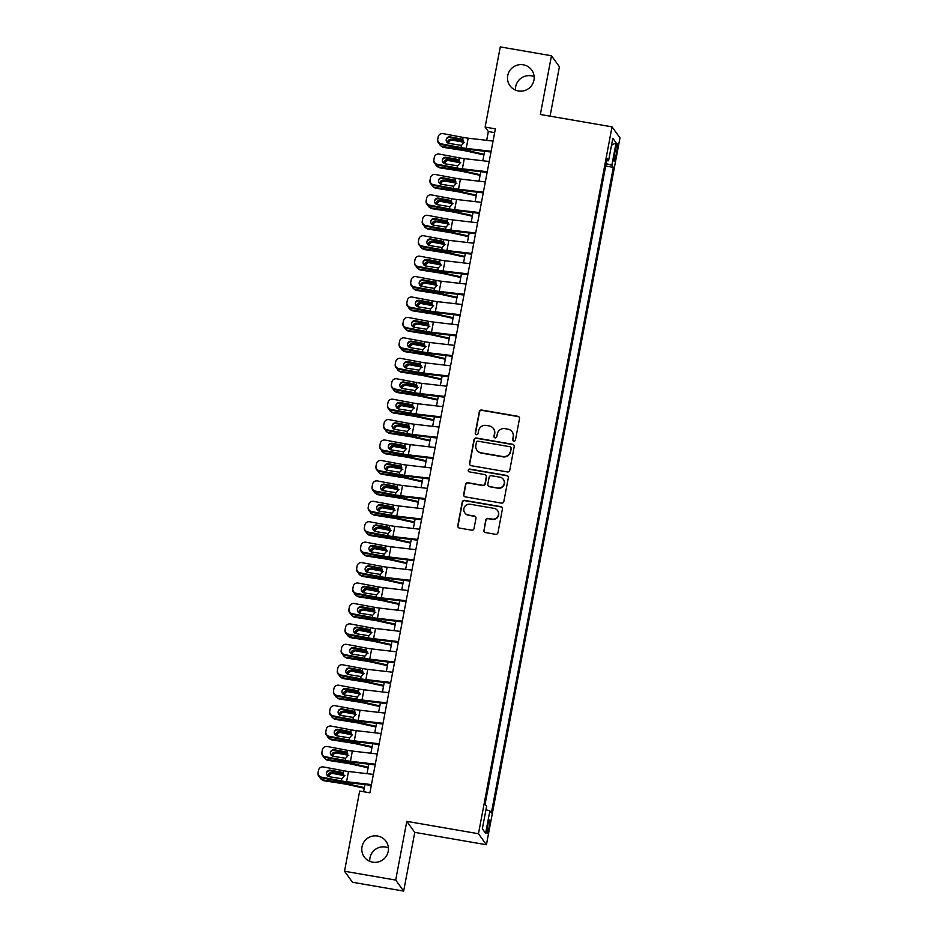 <?xml version="1.0" encoding="UTF-8"?>
<svg xmlns="http://www.w3.org/2000/svg" width="938" height="938" viewBox="0 0 938 938"><rect width="100%" height="100%" fill="white"/><g stroke="black" fill="none" stroke-linecap="round" stroke-linejoin="round"><path stroke-width="1.41" d="M513.801 441.118A1.442 1.419 -35.8 0 0 515.478 439.957L519.5 418.641A2.052 2.028 -35.8 0 0 517.87 416.296L481.698 410.047A2.052 2.028 -35.8 0 0 479.306 411.7L475.273 433.004A1.442 1.419 -35.8 0 0 476.422 434.657A1.442 1.419 -35.8 0 0 478.087 433.497L478.615 430.73A6.578 6.472 -35.8 0 1 486.259 425.43L489.273 425.946A6.578 6.472 -35.8 0 1 494.49 433.473L493.974 436.24A1.442 1.419 -35.8 0 0 495.112 437.882A1.442 1.419 -35.8 0 0 496.777 436.721L497.304 433.966A6.578 6.472 -35.8 0 1 504.949 428.654L507.962 429.182A6.578 6.472 -35.8 0 1 513.18 436.709L512.664 439.465A1.442 1.419 -35.8 0 0 513.801 441.118M377.592 836.028A13.402 13.202 -35.8 0 0 364.261 856.957A13.402 13.202 -35.8 0 0 386.35 856.089A13.402 13.202 -35.8 0 0 377.592 836.028M388.414 847.882A13.402 13.202 -35.8 0 0 369.783 861.342M523.322 64.804A13.402 13.202 -35.8 0 0 509.979 85.733A13.402 13.202 -35.8 0 0 532.081 84.866A13.402 13.202 -35.8 0 0 523.322 64.804M534.144 76.658A13.402 13.202 -35.8 0 0 515.513 90.118M488.968 827.668A6.707 0.844 99.8 0 0 489.425 820.105A6.707 0.844 99.8 0 0 487.596 825.757A6.707 0.844 99.8 0 0 487.139 833.319A6.707 0.844 99.8 0 0 488.968 827.668M483.785 530.205A2.052 2.028 -35.8 0 0 485.415 532.55L495.569 534.308A2.052 2.028 -35.8 0 0 497.961 532.643L502.428 508.982A2.052 2.028 -35.8 0 0 500.798 506.637L464.627 500.376A2.052 2.028 -35.8 0 0 462.235 502.041L457.767 525.702A2.052 2.028 -35.8 0 0 459.397 528.059L471.65 530.169A2.052 2.028 -35.8 0 0 474.042 528.516L475.953 518.386A2.052 2.028 -35.8 0 0 474.323 516.029L468.25 514.985A5.499 5.417 -35.8 0 1 464.65 506.755A5.499 5.417 -35.8 0 1 470.278 504.257L494.091 508.373A5.499 5.417 -35.8 0 1 497.679 516.604A5.499 5.417 -35.8 0 1 492.063 519.101L488.088 518.409A2.052 2.028 -35.8 0 0 485.708 520.074L484.008 530.498A2.052 2.028 -35.8 0 0 484.243 531.893M406.799 821.348L395.695 880.079L344.516 871.238L352.465 882.248L403.657 891.1L414.76 832.369L486.423 844.751L478.462 833.73L406.799 821.348L414.76 832.369M550.078 116.16L559.411 66.762L551.462 55.752L540.358 114.483L612.022 126.865L478.462 833.73M551.462 55.752L500.271 46.9L485.122 127.087L488.346 131.555L486.681 140.337M344.516 871.238L359.664 791.051L369.9 792.821L495.358 128.858L485.122 127.087M507.352 471.943A2.052 2.028 -35.8 0 0 509.744 470.278L514.212 446.617A2.052 2.028 -35.8 0 0 512.582 444.272L476.41 438.011A2.052 2.028 -35.8 0 0 474.018 439.676L469.551 463.337A2.052 2.028 -35.8 0 0 471.181 465.694L507.352 471.943M508.326 477.805L503.847 501.467A2.052 2.028 -35.8 0 1 501.467 503.12L465.283 496.87A2.052 2.028 -35.8 0 1 463.653 494.514L465.565 484.395A2.052 2.028 -35.8 0 1 467.956 482.73L482.624 485.274A2.052 2.028 -35.8 0 0 485.016 483.609L486.283 476.891A2.052 2.028 -35.8 0 0 484.653 474.546L469.387 471.896A1.442 1.419 -35.8 0 1 468.437 469.75A1.442 1.419 -35.8 0 1 469.915 469.094L506.696 475.449A2.052 2.028 -35.8 0 1 508.326 477.805M615.422 149.365L614.578 153.855A6.496 0.821 99.8 0 0 614.132 161.172A6.496 0.821 99.8 0 0 615.914 155.696L616.758 151.206A6.496 0.821 99.8 0 0 617.192 143.889A6.496 0.821 99.8 0 0 615.422 149.365M486.423 844.751L619.983 137.886L612.022 126.865M485.954 809.729L489.859 810.866L491.371 812.941L613.358 167.363L611.846 165.287L606.136 163.634M489.859 810.866L485.614 833.331L482.343 828.805L486.599 806.34L485.087 804.253L607.074 158.674L608.574 160.761L612.819 138.285L616.09 142.811L611.846 165.287M395.695 880.079L403.657 891.1M484.618 151.276L482.824 160.761M480.76 171.701L478.966 181.198M476.903 192.138L475.109 201.623M473.033 212.563L471.239 222.048M469.176 232.987L467.382 242.485M465.318 253.424L463.524 262.91M461.461 273.849L459.667 283.346M457.603 294.286L455.809 303.771M453.734 314.711L451.94 324.196M449.877 335.136L448.083 344.633M446.019 355.572L444.225 365.058M442.161 375.997L440.368 385.495M438.292 396.434L436.498 405.92M434.435 416.859L432.641 426.344M430.577 437.284L428.783 446.781M426.72 457.721L424.926 467.206M422.85 478.146L421.068 487.643M418.993 498.582L417.199 508.068M415.135 519.007L413.341 528.493M411.278 539.432L409.484 548.929M407.42 559.869L405.626 569.354M403.551 580.294L401.757 589.791M399.694 600.73L397.9 610.216M395.836 621.155L394.042 630.641M391.978 641.58L390.185 651.078M388.109 662.017L386.315 671.502M384.252 682.442L382.458 691.939M380.394 702.879L378.6 712.364M376.537 723.304L374.743 732.789M372.667 743.728L370.885 753.226M368.81 764.165L367.016 773.651M364.952 784.59L363.604 791.731M494.643 132.645L488.346 131.555M605.678 166.038L613.358 167.363M606.687 160.703L608.574 160.761M611.517 145.214L616.09 142.811M485.614 833.331L482.378 828.676M513.016 440.696A1.442 1.419 -35.8 0 1 512.875 439.77L513.391 437.002A6.578 6.472 -35.8 0 0 512.3 432.043L512.078 431.75M493.388 428.514L493.611 428.807A6.578 6.472 -35.8 0 1 494.701 433.778L494.185 436.533A1.442 1.419 -35.8 0 0 494.326 437.46M519.253 417.246A2.052 2.028 -35.8 0 0 518.081 416.589L481.909 410.34A2.052 2.028 -35.8 0 0 479.517 411.993L475.496 433.297A1.442 1.419 -35.8 0 0 475.636 434.235M513.965 445.222A2.052 2.028 -35.8 0 0 512.793 444.565L476.621 438.316A2.052 2.028 -35.8 0 0 474.229 439.969L469.762 463.63A2.052 2.028 -35.8 0 0 470.008 465.025M510.987 448.341A1.442 1.419 -35.8 0 0 509.838 446.687L478.087 441.2A1.442 1.419 -35.8 0 0 476.41 442.361L475.871 445.269A6.578 6.472 -35.8 0 0 481.088 452.796L502.791 456.548A6.578 6.472 -35.8 0 0 510.436 451.248L511.198 448.634A1.442 1.419 -35.8 0 0 510.952 447.555L510.741 447.25M476.961 450.24L477.184 450.533A6.578 6.472 -35.8 0 0 481.3 453.101L481.088 452.796M511.198 448.634L510.647 451.541A6.578 6.472 -35.8 0 1 503.003 456.853L481.3 453.101M485.943 475.343L486.154 475.636A2.052 2.028 -35.8 0 1 486.505 477.196L485.227 483.914A2.052 2.028 -35.8 0 1 482.847 485.567L468.168 483.035A2.052 2.028 -35.8 0 0 465.787 484.688L463.864 494.818A2.052 2.028 -35.8 0 0 464.111 496.214M508.079 476.41A2.052 2.028 -35.8 0 0 506.907 475.754L470.126 469.387A1.442 1.419 -35.8 0 0 468.601 471.486M497.855 487.901A5.499 5.417 -35.8 0 0 503.319 479.318A5.499 5.417 -35.8 0 0 499.884 477.172L491.489 475.718A2.052 2.028 -35.8 0 0 489.097 477.383L487.83 484.102A2.052 2.028 -35.8 0 0 489.46 486.447L498.066 488.194A5.499 5.417 -35.8 0 0 503.542 479.611L503.319 479.318M488.17 485.65L488.393 485.943A2.052 2.028 -35.8 0 0 489.671 486.752L489.46 486.447M498.066 488.194L489.671 486.752M497.527 510.518L497.75 510.811A5.499 5.417 -35.8 0 1 492.274 519.394L488.311 518.714A2.052 2.028 -35.8 0 0 485.919 520.367L484.008 530.498M464.802 512.84L465.014 513.133A5.499 5.417 -35.8 0 0 468.461 515.279L468.25 514.985M475.718 516.99A2.052 2.028 -35.8 0 0 474.534 516.334L468.461 515.279M502.182 507.587A2.052 2.028 -35.8 0 0 501.009 506.93L464.838 500.681A2.052 2.028 -35.8 0 0 462.446 502.334L457.979 525.995A2.052 2.028 -35.8 0 0 458.225 527.391M484.043 154.289L469.961 151.124A15.712 1.911 -169.3 0 0 461.906 149.588L442.56 146.562L443.733 147.418A4.186 4.022 125.9 0 1 442.044 146.727L440.872 145.871A4.186 4.022 -54.1 0 0 442.56 146.562M483.926 154.946L468.449 151.464A10.47 1.278 -169.3 0 0 463.079 150.443L443.733 147.418M439.406 143.784A4.186 4.022 -54.1 0 0 440.872 145.871M447.473 142.752A3.353 3.224 125.9 0 1 451.354 139.316L463.548 140.864M464.591 142.424L452.526 140.172A3.353 3.224 -54.1 0 0 448.657 143.338M491.113 151.288L466.233 148.403A10.47 1.278 10.7 0 1 461.015 147.594L441.153 143.842L441.036 144.464A4.186 4.162 -170.2 0 1 437.694 139.61M490.984 152.015L468.73 149.423A15.712 1.911 10.7 0 1 460.91 148.216L441.036 144.464M493.048 141.075L468.168 138.179A10.47 1.278 10.7 0 1 462.95 137.37L443.076 133.63A4.186 4.162 9.8 0 0 438.187 136.936L437.8 138.976A4.186 4.162 9.8 0 0 441.153 143.842M462.481 139.903L461.074 138.93L450.146 136.866L450.029 137.487L461.871 139.727M450.029 137.487A3.353 3.33 9.8 0 0 446.183 139.879M461.074 138.93L462.528 139.574L463.771 142.799L461.437 145.39L448.903 143.397A3.353 3.33 -170.2 0 1 446.23 139.516A3.353 3.33 -170.2 0 1 450.146 136.866M462.95 137.37L462.868 139.879M480.186 174.726L466.104 171.56A15.712 1.911 -169.3 0 0 458.037 170.024L438.691 166.999L439.875 167.843A4.186 4.022 125.9 0 1 438.187 167.152L437.014 166.307A4.186 4.022 -54.1 0 0 438.691 166.999M480.068 175.371L464.591 171.889A10.47 1.278 -169.3 0 0 459.221 170.868L439.875 167.843M435.549 164.209A4.186 4.022 -54.1 0 0 437.014 166.307M443.615 163.189A3.353 3.224 125.9 0 1 447.496 159.753L459.69 161.289M460.734 162.86L448.669 160.597A3.353 3.224 -54.1 0 0 444.788 163.775M476.328 195.151L462.235 191.985A15.712 1.911 -169.3 0 0 454.18 190.449L434.833 187.424L436.006 188.268A4.186 4.022 125.9 0 1 434.329 187.588L433.157 186.732A4.186 4.022 -54.1 0 0 434.833 187.424M476.211 195.796L460.722 192.325A10.47 1.278 -169.3 0 0 455.352 191.305L436.006 188.268M431.691 184.645A4.186 4.022 -54.1 0 0 433.157 186.732M439.746 183.614A3.353 3.224 125.9 0 1 443.639 180.178L455.833 181.726M456.876 183.285L444.811 181.022A3.353 3.224 -54.1 0 0 440.93 184.2M472.471 215.576L458.377 212.41A15.712 1.911 -169.3 0 0 450.322 210.886L430.976 207.849L432.148 208.705A4.186 4.022 125.9 0 1 430.472 208.013L429.287 207.157A4.186 4.022 -54.1 0 0 430.976 207.849M472.342 216.232L456.865 212.75A10.47 1.278 -169.3 0 0 451.495 211.73L432.148 208.705M427.822 205.07A4.186 4.022 -54.1 0 0 429.287 207.157M435.889 204.05A3.353 3.224 125.9 0 1 439.77 200.603L451.975 202.151M453.007 203.722L440.954 201.459A3.353 3.224 -54.1 0 0 437.073 204.636M468.613 236.013L454.52 232.847A15.712 1.911 -169.3 0 0 446.465 231.311L427.118 228.286L428.291 229.13A4.186 4.022 125.9 0 1 426.602 228.438L425.43 227.594A4.186 4.022 -54.1 0 0 427.118 228.286M468.484 236.657L453.007 233.187A10.47 1.278 -169.3 0 0 447.637 232.155L428.291 229.13M423.964 225.495A4.186 4.022 -54.1 0 0 425.43 227.594M432.031 224.475A3.353 3.224 125.9 0 1 435.912 221.04L448.106 222.576M449.15 224.147L437.085 221.884A3.353 3.224 -54.1 0 0 433.215 225.061M487.256 171.713L462.375 168.828A10.47 1.278 10.7 0 1 457.158 168.019L437.284 164.267L437.178 164.9A4.186 4.162 -170.2 0 1 433.837 160.035M487.115 172.44L464.873 169.86A15.712 1.911 10.7 0 1 457.052 168.652L437.178 164.9M489.19 161.5L464.298 158.616A10.47 1.278 10.7 0 1 459.081 157.807L439.219 154.055A4.186 4.162 9.8 0 0 434.329 157.361L433.942 159.413A4.186 4.162 9.8 0 0 437.284 164.267M458.623 160.328L457.205 159.354L446.277 157.291L446.171 157.924L458.014 160.152M446.171 157.924A3.353 3.33 9.8 0 0 442.326 160.304M457.205 159.354L458.67 160.011L459.913 163.235L457.568 165.815L445.046 163.833A3.353 3.33 -170.2 0 1 442.373 159.941A3.353 3.33 -170.2 0 1 446.277 157.291M459.081 157.807L459.01 160.304M483.398 192.149L458.518 189.253A10.47 1.278 10.7 0 1 453.3 188.444L433.426 184.704L433.321 185.325A4.186 4.162 -170.2 0 1 429.979 180.459M483.258 192.876L461.015 190.285A15.712 1.911 10.7 0 1 453.183 189.077L433.321 185.325M485.333 181.937L460.441 179.041A10.47 1.278 10.7 0 1 455.223 178.232L435.361 174.491A4.186 4.162 9.8 0 0 430.472 177.798L430.085 179.838A4.186 4.162 9.8 0 0 433.426 184.704M454.754 180.753L453.347 179.779L442.419 177.728L442.314 178.349L454.144 180.588M442.314 178.349A3.353 3.33 9.8 0 0 438.468 180.741M453.347 179.779L454.813 180.436L456.056 183.66L453.711 186.252L441.188 184.258A3.353 3.33 -170.2 0 1 438.515 180.366A3.353 3.33 -170.2 0 1 442.419 177.728M455.223 178.232L455.153 180.729M479.541 212.574L454.649 209.69A10.47 1.278 10.7 0 1 449.431 208.881L429.569 205.129L429.463 205.762A4.186 4.162 -170.2 0 1 426.122 200.896M479.4 213.301L457.158 210.722A15.712 1.911 10.7 0 1 449.325 209.502L429.463 205.762M481.464 202.362L456.583 199.477A10.47 1.278 10.7 0 1 451.366 198.668L431.503 194.916A4.186 4.162 9.8 0 0 426.614 198.223L426.227 200.263A4.186 4.162 9.8 0 0 429.569 205.129M450.897 201.189L449.49 200.216L438.562 198.153L438.456 198.786L450.287 201.013M438.456 198.786A3.353 3.33 9.8 0 0 434.599 201.166M449.49 200.216L450.955 200.861L452.186 204.085L449.853 206.677L437.331 204.695A3.353 3.33 -170.2 0 1 434.646 200.849A3.353 3.33 -170.2 0 1 434.646 200.802A3.353 3.33 -170.2 0 1 438.562 198.153M451.366 198.668L451.295 201.166M475.672 233.011L450.791 230.115A10.47 1.278 10.7 0 1 445.573 229.306L425.711 225.566L425.606 226.187A4.186 4.162 -170.2 0 1 422.252 221.321M475.543 233.726L453.289 231.147A15.712 1.911 10.7 0 1 445.468 229.939L425.606 226.187M477.606 222.787L452.726 219.902A10.47 1.278 10.7 0 1 447.508 219.093L427.634 215.341A4.186 4.162 9.8 0 0 422.745 218.66L422.37 220.7A4.186 4.162 9.8 0 0 425.711 225.566M447.039 221.614L445.632 220.641L434.704 218.577L434.599 219.211L446.429 221.438M434.599 219.211A3.353 3.33 9.8 0 0 430.741 221.603M445.632 220.641L447.086 221.298L448.329 224.522L445.996 227.113L433.462 225.12A3.353 3.33 -170.2 0 1 430.788 221.227A3.353 3.33 -170.2 0 1 434.704 218.577M447.508 219.093L447.426 221.591M464.744 256.437L450.662 253.272A15.712 1.911 -169.3 0 0 442.595 251.736L423.249 248.711L424.433 249.567A4.186 4.022 125.9 0 1 422.745 248.875L421.572 248.019A4.186 4.022 -54.1 0 0 423.249 248.711M464.627 257.094L449.15 253.612A10.47 1.278 -169.3 0 0 443.78 252.592L424.433 249.567M420.107 245.932A4.186 4.022 -54.1 0 0 421.572 248.019M428.174 244.9A3.353 3.224 125.9 0 1 432.055 241.465L444.249 243.012M445.292 244.572L433.227 242.321A3.353 3.224 -54.1 0 0 429.346 245.486M471.814 253.436L446.934 250.552A10.47 1.278 10.7 0 1 441.716 249.743L421.854 245.991L421.737 246.612A4.186 4.162 -170.2 0 1 418.395 241.758M471.685 254.163L449.431 251.572A15.712 1.911 10.7 0 1 441.61 250.364L421.737 246.612M473.749 243.223L448.856 240.327A10.47 1.278 10.7 0 1 443.651 239.518L423.777 235.778A4.186 4.162 9.8 0 0 418.887 239.084L418.5 241.125A4.186 4.162 9.8 0 0 421.854 245.991M443.182 242.051L441.763 241.078L430.847 239.014L430.73 239.636L442.572 241.875M430.73 239.636A3.353 3.33 9.8 0 0 426.884 242.027M441.763 241.078L443.228 241.723L444.471 244.947L442.126 247.538L429.604 245.545A3.353 3.33 -170.2 0 1 426.931 241.664A3.353 3.33 -170.2 0 1 430.847 239.014M443.651 239.518L443.568 242.027M460.886 276.874L446.793 273.708A15.712 1.911 -169.3 0 0 438.738 272.172L419.392 269.147L420.564 269.992A4.186 4.022 125.9 0 1 418.887 269.3L417.715 268.456A4.186 4.022 -54.1 0 0 419.392 269.147M460.769 277.519L445.292 274.037A10.47 1.278 -169.3 0 0 439.91 273.017L420.564 269.992M416.249 266.357A4.186 4.022 -54.1 0 0 417.715 268.456M424.304 265.337A3.353 3.224 125.9 0 1 428.197 261.901L440.391 263.437M441.435 265.008L429.37 262.746A3.353 3.224 -54.1 0 0 425.489 265.923M467.956 273.861L443.076 270.976A10.47 1.278 10.7 0 1 437.858 270.167L417.985 266.415L417.879 267.049A4.186 4.162 -170.2 0 1 414.537 262.183M467.816 274.588L445.573 272.008A15.712 1.911 10.7 0 1 437.741 270.801L417.879 267.049M469.891 263.648L444.999 260.764A10.47 1.278 10.7 0 1 439.781 259.955L419.919 256.203A4.186 4.162 9.8 0 0 415.03 259.509L414.643 261.561A4.186 4.162 9.8 0 0 417.985 266.415M439.324 262.476L437.905 261.503L426.978 259.439L426.872 260.072L438.703 262.3M426.872 260.072A3.353 3.33 9.8 0 0 423.026 262.452M437.905 261.503L439.371 262.159L440.614 265.384L438.269 267.963L425.746 265.982A3.353 3.33 -170.2 0 1 423.073 262.089A3.353 3.33 -170.2 0 1 426.978 259.439M439.781 259.955L439.711 262.452M457.029 297.299L442.935 294.133A15.712 1.911 -169.3 0 0 434.88 292.597L415.534 289.572L416.707 290.417A4.186 4.022 125.9 0 1 415.03 289.736L413.857 288.881A4.186 4.022 -54.1 0 0 415.534 289.572M456.9 297.944L441.423 294.473A10.47 1.278 -169.3 0 0 436.053 293.453L416.707 290.417M412.38 286.793A4.186 4.022 -54.1 0 0 413.857 288.881M420.447 285.762A3.353 3.224 125.9 0 1 424.328 282.326L436.533 283.874M437.565 285.433L425.512 283.17A3.353 3.224 -54.1 0 0 421.631 286.348M464.099 294.298L439.207 291.401A10.47 1.278 10.7 0 1 433.989 290.592L414.127 286.852L414.021 287.474A4.186 4.162 -170.2 0 1 410.68 282.608M463.958 295.024L441.716 292.433A15.712 1.911 10.7 0 1 433.884 291.226L414.021 287.474M466.022 284.085L441.141 281.189A10.47 1.278 10.7 0 1 435.924 280.38L416.062 276.64A4.186 4.162 9.8 0 0 411.172 279.946L410.785 281.986A4.186 4.162 9.8 0 0 414.127 286.852M435.455 282.901L434.048 281.928L423.12 279.876L423.015 280.497L434.845 282.737M423.015 280.497A3.353 3.33 9.8 0 0 419.157 282.889M434.048 281.928L435.513 282.584L436.745 285.809L434.411 288.4L421.889 286.407A3.353 3.33 -170.2 0 1 419.204 282.514A3.353 3.33 -170.2 0 1 423.12 279.876M435.924 280.38L435.853 282.877M453.171 317.724L439.078 314.558A15.712 1.911 -169.3 0 0 431.023 313.034L411.676 309.997L412.849 310.853A4.186 4.022 125.9 0 1 411.172 310.161L409.988 309.306A4.186 4.022 -54.1 0 0 411.676 309.997M453.042 318.381L437.565 314.898A10.47 1.278 -169.3 0 0 432.195 313.878L412.849 310.853M408.522 307.218A4.186 4.022 -54.1 0 0 409.988 309.306M416.589 306.198A3.353 3.224 125.9 0 1 420.47 302.751L432.664 304.299M433.708 305.87L421.643 303.607A3.353 3.224 -54.1 0 0 417.773 306.785M460.241 314.722L435.349 311.838A10.47 1.278 10.7 0 1 430.132 311.029L410.269 307.277L410.164 307.91A4.186 4.162 -170.2 0 1 406.811 303.044M460.101 315.449L437.847 312.87A15.712 1.911 10.7 0 1 430.026 311.651L410.164 307.91M462.164 304.51L437.284 301.626A10.47 1.278 10.7 0 1 432.066 300.817L412.192 297.065A4.186 4.162 9.8 0 0 407.315 300.371L406.928 302.411A4.186 4.162 9.8 0 0 410.269 307.277M431.597 303.337L430.19 302.364L419.263 300.301L419.157 300.934L430.988 303.162M419.157 300.934A3.353 3.33 9.8 0 0 415.3 303.314M430.19 302.364L431.644 303.009L432.887 306.234L430.554 308.825L418.02 306.843A3.353 3.33 -170.2 0 1 415.346 302.951A3.353 3.33 -170.2 0 1 419.263 300.301M432.066 300.817L431.984 303.314M449.302 338.161L435.22 334.995A15.712 1.911 -169.3 0 0 427.165 333.459L407.819 330.434L408.991 331.278A4.186 4.022 125.9 0 1 407.303 330.586L406.131 329.742A4.186 4.022 -54.1 0 0 407.819 330.434M449.185 338.806L433.708 335.335A10.47 1.278 -169.3 0 0 428.338 334.303L408.991 331.278M404.665 327.643A4.186 4.022 -54.1 0 0 406.131 329.742M412.732 326.623A3.353 3.224 125.9 0 1 416.613 323.188L428.807 324.724M429.85 326.295L417.785 324.032A3.353 3.224 -54.1 0 0 413.916 327.21M445.444 358.586L431.351 355.42A15.712 1.911 -169.3 0 0 423.296 353.884L403.95 350.859L405.134 351.715A4.186 4.022 125.9 0 1 403.446 351.023L402.273 350.167A4.186 4.022 -54.1 0 0 403.95 350.859M445.327 359.242L429.85 355.76A10.47 1.278 -169.3 0 0 424.48 354.74L405.134 351.715M400.807 348.08A4.186 4.022 -54.1 0 0 402.273 350.167M408.874 347.048A3.353 3.224 125.9 0 1 412.755 343.613L424.949 345.161M425.993 346.72L413.928 344.469A3.353 3.224 -54.1 0 0 410.047 347.635M441.587 379.022L427.494 375.857A15.712 1.911 -169.3 0 0 419.438 374.321L400.092 371.296L401.265 372.14A4.186 4.022 125.9 0 1 399.588 371.448L398.416 370.604A4.186 4.022 -54.1 0 0 400.092 371.296M441.458 379.667L425.981 376.185A10.47 1.278 -169.3 0 0 420.611 375.165L401.265 372.14M396.95 368.505A4.186 4.022 -54.1 0 0 398.416 370.604M405.005 367.485A3.353 3.224 125.9 0 1 408.886 364.05L421.092 365.586M422.123 367.157L410.07 364.894A3.353 3.224 -54.1 0 0 406.189 368.071M437.729 399.447L423.636 396.282A15.712 1.911 -169.3 0 0 415.581 394.746L396.235 391.721L397.407 392.565A4.186 4.022 125.9 0 1 395.73 391.885L394.546 391.029A4.186 4.022 -54.1 0 0 396.235 391.721M437.6 400.092L422.123 396.622A10.47 1.278 -169.3 0 0 416.753 395.601L397.407 392.565M393.081 388.942A4.186 4.022 -54.1 0 0 394.546 391.029M401.147 387.91A3.353 3.224 125.9 0 1 405.028 384.474L417.234 386.022M418.266 387.582L406.201 385.319A3.353 3.224 -54.1 0 0 402.332 388.496M433.86 419.872L419.778 416.707A15.712 1.911 -169.3 0 0 411.723 415.182L392.377 412.145L393.55 413.001A4.186 4.022 125.9 0 1 391.861 412.31L390.689 411.454A4.186 4.022 -54.1 0 0 392.377 412.145M433.743 420.529L418.266 417.047A10.47 1.278 -169.3 0 0 412.896 416.026L393.55 413.001M389.223 409.367A4.186 4.022 -54.1 0 0 390.689 411.454M397.29 408.347A3.353 3.224 125.9 0 1 401.171 404.899L413.365 406.447M414.408 408.018L402.343 405.755A3.353 3.224 -54.1 0 0 398.474 408.933M430.003 440.309L415.921 437.143A15.712 1.911 -169.3 0 0 407.854 435.607L388.508 432.582L389.692 433.426A4.186 4.022 125.9 0 1 388.004 432.735L386.831 431.89A4.186 4.022 -54.1 0 0 388.508 432.582M429.885 440.954L414.408 437.483A10.47 1.278 -169.3 0 0 409.038 436.451L389.692 433.426M385.366 429.792A4.186 4.022 -54.1 0 0 386.831 431.89M393.432 428.772A3.353 3.224 125.9 0 1 397.313 425.336L409.507 426.872M410.551 428.443L398.486 426.18A3.353 3.224 -54.1 0 0 394.605 429.358M426.145 460.734L412.052 457.568A15.712 1.911 -169.3 0 0 403.997 456.032L384.65 453.007L385.823 453.863A4.186 4.022 125.9 0 1 384.146 453.171L382.974 452.315A4.186 4.022 -54.1 0 0 384.65 453.007M426.028 461.39L410.539 457.908A10.47 1.278 -169.3 0 0 405.169 456.888L385.823 453.863M381.508 450.228A4.186 4.022 -54.1 0 0 382.974 452.315M389.563 449.196A3.353 3.224 125.9 0 1 393.456 445.761L405.65 447.309M406.693 448.868L394.628 446.617A3.353 3.224 -54.1 0 0 390.747 449.783M422.288 481.171L408.194 478.005A15.712 1.911 -169.3 0 0 400.139 476.469L380.793 473.444L381.965 474.288A4.186 4.022 125.9 0 1 380.289 473.596L379.104 472.752A4.186 4.022 -54.1 0 0 380.793 473.444M422.159 481.815L406.682 478.333A10.47 1.278 -169.3 0 0 401.312 477.313L381.965 474.288M377.639 470.653A4.186 4.022 -54.1 0 0 379.104 472.752M385.706 469.633A3.353 3.224 125.9 0 1 389.587 466.198L401.792 467.734M402.824 469.305L390.771 467.042A3.353 3.224 -54.1 0 0 386.89 470.219M418.43 501.596L404.337 498.43A15.712 1.911 -169.3 0 0 396.282 496.894L376.935 493.869L378.108 494.713A4.186 4.022 125.9 0 1 376.419 494.033L375.247 493.177A4.186 4.022 -54.1 0 0 376.935 493.869M418.301 502.24L402.824 498.77A10.47 1.278 -169.3 0 0 397.454 497.75L378.108 494.713M373.781 491.09A4.186 4.022 -54.1 0 0 375.247 493.177M381.848 490.058A3.353 3.224 125.9 0 1 385.729 486.623L397.923 488.17M398.967 489.73L386.902 487.467A3.353 3.224 -54.1 0 0 383.032 490.644M414.561 522.02L400.479 518.855A15.712 1.911 -169.3 0 0 392.412 517.33L373.066 514.294L374.25 515.15A4.186 4.022 125.9 0 1 372.562 514.458L371.389 513.602A4.186 4.022 -54.1 0 0 373.066 514.294M414.444 522.677L398.967 519.195A10.47 1.278 -169.3 0 0 393.597 518.175L374.25 515.15M369.924 511.515A4.186 4.022 -54.1 0 0 371.389 513.602M377.991 510.495A3.353 3.224 125.9 0 1 381.872 507.048L394.066 508.595M395.109 510.166L383.044 507.904A3.353 3.224 -54.1 0 0 379.163 511.081M410.703 542.457L396.61 539.291A15.712 1.911 -169.3 0 0 388.555 537.755L369.209 534.73L370.381 535.575A4.186 4.022 125.9 0 1 368.704 534.883L367.532 534.039A4.186 4.022 -54.1 0 0 369.209 534.73M410.586 543.102L395.109 539.631A10.47 1.278 -169.3 0 0 389.727 538.6L370.381 535.575M366.066 531.94A4.186 4.022 -54.1 0 0 367.532 534.039M374.121 530.92A3.353 3.224 125.9 0 1 378.014 527.484L390.208 529.02M391.252 530.591L379.187 528.329A3.353 3.224 -54.1 0 0 375.306 531.506M406.846 562.882L392.752 559.716A15.712 1.911 -169.3 0 0 384.697 558.18L365.351 555.155L366.524 556.011A4.186 4.022 125.9 0 1 364.847 555.319L363.674 554.464A4.186 4.022 -54.1 0 0 365.351 555.155M406.717 563.539L391.24 560.056A10.47 1.278 -169.3 0 0 385.87 559.036L366.524 556.011M362.197 552.376A4.186 4.022 -54.1 0 0 363.674 554.464M370.264 551.345A3.353 3.224 125.9 0 1 374.145 547.909L386.35 549.457M387.382 551.016L375.329 548.765A3.353 3.224 -54.1 0 0 371.448 551.931M456.372 335.159L431.492 332.263A10.47 1.278 10.7 0 1 426.274 331.454L406.412 327.714L406.295 328.335A4.186 4.162 -170.2 0 1 402.953 323.469M456.243 335.874L433.989 333.295A15.712 1.911 10.7 0 1 426.169 332.087L406.295 328.335M458.307 324.935L433.426 322.051A10.47 1.278 10.7 0 1 428.209 321.242L408.335 317.49A4.186 4.162 9.8 0 0 403.446 320.808L403.059 322.848A4.186 4.162 9.8 0 0 406.412 327.714M427.74 323.762L426.333 322.789L415.405 320.726L415.288 321.359L427.13 323.587M415.288 321.359A3.353 3.33 9.8 0 0 411.442 323.751M426.333 322.789L427.787 323.446L429.029 326.67L426.684 329.261L414.162 327.268A3.353 3.33 -170.2 0 1 411.489 323.376A3.353 3.33 -170.2 0 1 415.405 320.726M428.209 321.242L428.127 323.739M452.515 355.584L427.634 352.7A10.47 1.278 10.7 0 1 422.417 351.891L402.543 348.139L402.437 348.76A4.186 4.162 -170.2 0 1 399.096 343.906M452.374 356.311L430.132 353.72A15.712 1.911 10.7 0 1 422.311 352.512L402.437 348.76M454.449 345.372L429.557 342.476A10.47 1.278 10.7 0 1 424.339 341.666L404.477 337.926A4.186 4.162 9.8 0 0 399.588 341.233L399.201 343.273A4.186 4.162 9.8 0 0 402.543 348.139M423.882 344.199L422.463 343.226L411.536 341.162L411.43 341.784L423.261 344.023M411.43 341.784A3.353 3.33 9.8 0 0 407.584 344.176M422.463 343.226L423.929 343.871L425.172 347.095L422.827 349.686L410.305 347.693A3.353 3.33 -170.2 0 1 407.631 343.812A3.353 3.33 -170.2 0 1 411.536 341.162M424.339 341.666L424.269 344.176M448.657 376.009L423.765 373.125A10.47 1.278 10.7 0 1 418.559 372.316L398.685 368.564L398.58 369.197A4.186 4.162 -170.2 0 1 395.238 364.331M448.516 376.736L426.274 374.156A15.712 1.911 10.7 0 1 418.442 372.949L398.58 369.197M450.58 365.797L425.7 362.912A10.47 1.278 10.7 0 1 420.482 362.103L400.62 358.351A4.186 4.162 9.8 0 0 395.73 361.658L395.344 363.709A4.186 4.162 9.8 0 0 398.685 368.564M420.013 364.624L418.606 363.651L407.678 361.587L407.573 362.22L419.403 364.448M407.573 362.22A3.353 3.33 9.8 0 0 403.715 364.601M418.606 363.651L420.072 364.307L421.314 367.532L418.969 370.111L406.447 368.13A3.353 3.33 -170.2 0 1 403.774 364.237A3.353 3.33 -170.2 0 1 407.678 361.587M420.482 362.103L420.412 364.601M444.8 396.446L419.907 393.55A10.47 1.278 10.7 0 1 414.69 392.741L394.828 389L394.722 389.622A4.186 4.162 -170.2 0 1 391.369 384.756M444.659 397.173L422.405 394.581A15.712 1.911 10.7 0 1 414.584 393.374L394.722 389.622M446.723 386.233L421.842 383.337A10.47 1.278 10.7 0 1 416.624 382.528L396.762 378.788A4.186 4.162 9.8 0 0 391.873 382.094L391.486 384.134A4.186 4.162 9.8 0 0 394.828 389M416.155 385.049L414.748 384.076L403.821 382.024L403.715 382.645L415.546 384.885M403.715 382.645A3.353 3.33 9.8 0 0 399.858 385.037M414.748 384.076L416.202 384.732L417.445 387.957L415.112 390.548L402.59 388.555A3.353 3.33 -170.2 0 1 399.905 384.662A3.353 3.33 -170.2 0 1 403.821 382.024M416.624 382.528L416.542 385.026M440.93 416.871L416.05 413.986A10.47 1.278 10.7 0 1 410.832 413.177L390.97 409.425L390.853 410.058A4.186 4.162 -170.2 0 1 387.511 405.193M440.801 417.598L418.547 415.018A15.712 1.911 10.7 0 1 410.727 413.799L390.853 410.058M442.865 406.658L417.985 403.774A10.47 1.278 10.7 0 1 412.767 402.965L392.893 399.213A4.186 4.162 9.8 0 0 388.004 402.519L387.617 404.559A4.186 4.162 9.8 0 0 390.97 409.425M412.298 405.486L410.891 404.513L399.963 402.449L399.846 403.082L411.688 405.31M399.846 403.082A3.353 3.33 9.8 0 0 396 405.462M410.891 404.513L412.345 405.157L413.588 408.382L411.254 410.973L398.72 408.991A3.353 3.33 -170.2 0 1 396.047 405.099A3.353 3.33 -170.2 0 1 399.963 402.449M412.767 402.965L412.685 405.462M437.073 437.307L412.192 434.411A10.47 1.278 10.7 0 1 406.975 433.602L387.101 429.862L386.995 430.483A4.186 4.162 -170.2 0 1 383.654 425.618M436.932 438.023L414.69 435.443A15.712 1.911 10.7 0 1 406.869 434.235L386.995 430.483M439.007 427.083L414.115 424.199A10.47 1.278 10.7 0 1 408.898 423.39L389.036 419.638A4.186 4.162 9.8 0 0 384.146 422.956L383.759 424.996A4.186 4.162 9.8 0 0 387.101 429.862M408.44 425.911L407.022 424.937L396.094 422.874L395.988 423.507L407.831 425.735M395.988 423.507A3.353 3.33 9.8 0 0 392.143 425.899M407.022 424.937L408.487 425.594L409.73 428.818L407.385 431.41L394.863 429.416A3.353 3.33 -170.2 0 1 392.19 425.524A3.353 3.33 -170.2 0 1 396.094 422.874M408.898 423.39L408.827 425.887M433.215 457.732L408.335 454.848A10.47 1.278 10.7 0 1 403.117 454.039L383.243 450.287L383.138 450.908A4.186 4.162 -170.2 0 1 379.796 446.054M433.075 458.459L410.832 455.868A15.712 1.911 10.7 0 1 403 454.66L383.138 450.908M435.15 447.52L410.258 444.624A10.47 1.278 10.7 0 1 405.04 443.815L385.178 440.074A4.186 4.162 9.8 0 0 380.289 443.381L379.902 445.421A4.186 4.162 9.8 0 0 383.243 450.287M404.571 446.347L403.164 445.374L392.236 443.311L392.131 443.932L403.961 446.171M392.131 443.932A3.353 3.33 9.8 0 0 388.285 446.324M403.164 445.374L404.63 446.019L405.873 449.243L403.528 451.835L391.005 449.841A3.353 3.33 -170.2 0 1 388.332 445.96A3.353 3.33 -170.2 0 1 392.236 443.311M405.04 443.815L404.97 446.324M429.358 478.157L404.466 475.273A10.47 1.278 10.7 0 1 399.248 474.464L379.386 470.712L379.28 471.345A4.186 4.162 -170.2 0 1 375.939 466.479M429.217 478.884L406.975 476.305A15.712 1.911 10.7 0 1 399.142 475.097L379.28 471.345M431.281 467.945L406.4 465.06A10.47 1.278 10.7 0 1 401.183 464.251L381.32 460.499A4.186 4.162 9.8 0 0 376.431 463.806L376.044 465.858A4.186 4.162 9.8 0 0 379.386 470.712M400.714 466.772L399.307 465.799L388.379 463.735L388.273 464.369L400.104 466.596M388.273 464.369A3.353 3.33 9.8 0 0 384.416 466.749M399.307 465.799L400.772 466.456L402.003 469.68L399.67 472.26L387.148 470.278A3.353 3.33 -170.2 0 1 384.463 466.432A3.353 3.33 -170.2 0 1 384.463 466.385A3.353 3.33 -170.2 0 1 388.379 463.735M401.183 464.251L401.112 466.749M425.489 498.594L400.608 495.698A10.47 1.278 10.7 0 1 395.39 494.889L375.528 491.149L375.423 491.77A4.186 4.162 -170.2 0 1 372.069 486.904M425.36 499.321L403.106 496.73A15.712 1.911 10.7 0 1 395.285 495.522L375.423 491.77M427.423 488.381L402.543 485.485A10.47 1.278 10.7 0 1 397.325 484.676L377.451 480.936A4.186 4.162 9.8 0 0 372.562 484.243L372.187 486.283A4.186 4.162 9.8 0 0 375.528 491.149M396.856 487.197L395.449 486.224L384.521 484.172L384.416 484.794L396.246 487.033M384.416 484.794A3.353 3.33 9.8 0 0 380.558 487.185M395.449 486.224L396.903 486.881L398.146 490.105L395.813 492.696L383.279 490.703A3.353 3.33 -170.2 0 1 380.605 486.81A3.353 3.33 -170.2 0 1 384.521 484.172M397.325 484.676L397.243 487.174M421.631 519.019L396.751 516.135A10.47 1.278 10.7 0 1 391.533 515.325L371.671 511.573L371.554 512.207A4.186 4.162 -170.2 0 1 368.212 507.341M421.502 519.746L399.248 517.166A15.712 1.911 10.7 0 1 391.427 515.947L371.554 512.207M423.566 508.806L398.673 505.922A10.47 1.278 10.7 0 1 393.468 505.113L373.594 501.361A4.186 4.162 9.8 0 0 368.704 504.667L368.317 506.708A4.186 4.162 9.8 0 0 371.671 511.573M392.999 507.634L391.58 506.661L380.664 504.597L380.547 505.23L392.389 507.458M380.547 505.23A3.353 3.33 9.8 0 0 376.701 507.61M391.58 506.661L393.045 507.306L394.288 510.53L391.943 513.121L379.421 511.14A3.353 3.33 -170.2 0 1 376.748 507.247A3.353 3.33 -170.2 0 1 380.664 504.597M393.468 505.113L393.385 507.61M417.773 539.456L392.893 536.559A10.47 1.278 10.7 0 1 387.675 535.75L367.802 532.01L367.696 532.632A4.186 4.162 -170.2 0 1 364.354 527.766M417.633 540.171L395.39 537.591A15.712 1.911 10.7 0 1 387.558 536.384L367.696 532.632M419.708 529.231L394.816 526.347A10.47 1.278 10.7 0 1 389.598 525.538L369.736 521.786A4.186 4.162 9.8 0 0 364.847 525.104L364.46 527.144A4.186 4.162 9.8 0 0 367.802 532.01M389.141 528.059L387.722 527.086L376.795 525.022L376.689 525.655L388.52 527.883M376.689 525.655A3.353 3.33 9.8 0 0 372.843 528.047M387.722 527.086L389.188 527.742L390.431 530.967L388.086 533.558L375.563 531.565A3.353 3.33 -170.2 0 1 372.89 527.672A3.353 3.33 -170.2 0 1 376.795 525.022M389.598 525.538L389.528 528.035M413.916 559.88L389.024 556.996A10.47 1.278 10.7 0 1 383.806 556.187L363.944 552.435L363.838 553.057A4.186 4.162 -170.2 0 1 360.497 548.202M413.775 560.607L391.533 558.028A15.712 1.911 10.7 0 1 383.701 556.809L363.838 553.057M415.839 549.668L390.958 546.772A10.47 1.278 10.7 0 1 385.741 545.963L365.879 542.223A4.186 4.162 9.8 0 0 360.989 545.529L360.602 547.569A4.186 4.162 9.8 0 0 363.944 552.435M385.272 548.496L383.865 547.522L372.937 545.459L372.832 546.08L384.662 548.32M372.832 546.08A3.353 3.33 9.8 0 0 368.974 548.472M383.865 547.522L385.33 548.167L386.562 551.392L384.228 553.983L371.706 551.99A3.353 3.33 -170.2 0 1 369.033 548.109A3.353 3.33 -170.2 0 1 372.937 545.459M385.741 545.963L385.67 548.472M402.988 583.319L388.895 580.153A15.712 1.911 -169.3 0 0 380.84 578.617L361.493 575.592L362.666 576.436A4.186 4.022 125.9 0 1 360.989 575.744L359.805 574.9A4.186 4.022 -54.1 0 0 361.493 575.592M402.859 583.964L387.382 580.481A10.47 1.278 -169.3 0 0 382.012 579.461L362.666 576.436M358.339 572.801A4.186 4.022 -54.1 0 0 359.805 574.9M366.406 571.781A3.353 3.224 125.9 0 1 370.287 568.346L382.481 569.882M383.525 571.453L371.46 569.19A3.353 3.224 -54.1 0 0 367.59 572.368M399.119 603.744L385.037 600.578A15.712 1.911 -169.3 0 0 376.982 599.042L357.636 596.017L358.808 596.861A4.186 4.022 125.9 0 1 357.12 596.181L355.948 595.325A4.186 4.022 -54.1 0 0 357.636 596.017M399.002 604.389L383.525 600.918A10.47 1.278 -169.3 0 0 378.155 599.898L358.808 596.861M354.482 593.238A4.186 4.022 -54.1 0 0 355.948 595.325M362.549 592.206A3.353 3.224 125.9 0 1 366.43 588.771L378.624 590.319M379.667 591.878L367.602 589.615A3.353 3.224 -54.1 0 0 363.733 592.793M395.261 624.169L381.168 621.003A15.712 1.911 -169.3 0 0 373.113 619.479L353.767 616.442L354.951 617.298A4.186 4.022 125.9 0 1 353.263 616.606L352.09 615.75A4.186 4.022 -54.1 0 0 353.767 616.442M395.144 624.825L379.667 621.343A10.47 1.278 -169.3 0 0 374.297 620.323L354.951 617.298M350.624 613.663A4.186 4.022 -54.1 0 0 352.09 615.75M358.691 612.643A3.353 3.224 125.9 0 1 362.572 609.196L374.766 610.744M375.81 612.315L363.745 610.052A3.353 3.224 -54.1 0 0 359.864 613.229M391.404 644.605L377.311 641.44A15.712 1.911 -169.3 0 0 369.255 639.904L349.909 636.879L351.082 637.723A4.186 4.022 125.9 0 1 349.405 637.031L348.233 636.187A4.186 4.022 -54.1 0 0 349.909 636.879M391.275 645.25L375.798 641.78A10.47 1.278 -169.3 0 0 370.428 640.748L351.082 637.723M346.767 634.088A4.186 4.022 -54.1 0 0 348.233 636.187M354.822 633.068A3.353 3.224 125.9 0 1 358.703 629.633L370.909 631.168M371.94 632.74L359.887 630.477A3.353 3.224 -54.1 0 0 356.006 633.654M410.058 580.305L385.166 577.421A10.47 1.278 10.7 0 1 379.949 576.612L360.086 572.86L359.981 573.493A4.186 4.162 -170.2 0 1 356.628 568.627M409.918 581.032L387.664 578.453A15.712 1.911 10.7 0 1 379.843 577.245L359.981 573.493M411.981 570.093L387.101 567.209A10.47 1.278 10.7 0 1 381.883 566.4L362.009 562.648A4.186 4.162 9.8 0 0 357.132 565.954L356.745 568.006A4.186 4.162 9.8 0 0 360.086 572.86M381.414 568.92L380.007 567.947L369.08 565.884L368.974 566.517L380.805 568.745M368.974 566.517A3.353 3.33 9.8 0 0 365.117 568.897M380.007 567.947L381.461 568.604L382.704 571.828L380.371 574.408L367.837 572.426A3.353 3.33 -170.2 0 1 365.163 568.534A3.353 3.33 -170.2 0 1 369.08 565.884M381.883 566.4L381.801 568.897M406.189 600.742L381.309 597.846A10.47 1.278 10.7 0 1 376.091 597.037L356.229 593.297L356.112 593.918A4.186 4.162 -170.2 0 1 352.77 589.052M406.06 601.469L383.806 598.878A15.712 1.911 10.7 0 1 375.986 597.67L356.112 593.918M408.124 590.53L383.243 587.634A10.47 1.278 10.7 0 1 378.026 586.825L358.152 583.084A4.186 4.162 9.8 0 0 353.263 586.391L352.876 588.431A4.186 4.162 9.8 0 0 356.229 593.297M377.557 589.345L376.15 588.372L365.222 586.32L365.105 586.942L376.947 589.181M365.105 586.942A3.353 3.33 9.8 0 0 361.259 589.334M376.15 588.372L377.604 589.029L378.846 592.253L376.501 594.844L363.979 592.851A3.353 3.33 -170.2 0 1 361.306 588.958A3.353 3.33 -170.2 0 1 365.222 586.32M378.026 586.825L377.944 589.322M402.332 621.167L377.451 618.283A10.47 1.278 10.7 0 1 372.234 617.474L352.36 613.722L352.254 614.355A4.186 4.162 -170.2 0 1 348.913 609.489M402.191 621.894L379.949 619.315A15.712 1.911 10.7 0 1 372.128 618.095L352.254 614.355M404.266 610.955L379.374 608.07A10.47 1.278 10.7 0 1 374.156 607.261L354.294 603.509A4.186 4.162 9.8 0 0 349.405 606.816L349.018 608.856A4.186 4.162 9.8 0 0 352.36 613.722M373.699 609.782L372.28 608.809L361.353 606.745L361.247 607.378L373.078 609.606M361.247 607.378A3.353 3.33 9.8 0 0 357.401 609.759M372.28 608.809L373.746 609.454L374.989 612.678L372.644 615.269L360.122 613.288A3.353 3.33 -170.2 0 1 357.448 609.395A3.353 3.33 -170.2 0 1 361.353 606.745M374.156 607.261L374.086 609.759M398.474 641.604L373.582 638.708A10.47 1.278 10.7 0 1 368.376 637.899L348.502 634.158L348.397 634.78A4.186 4.162 -170.2 0 1 345.055 629.914M398.333 642.319L376.091 639.739A15.712 1.911 10.7 0 1 368.259 638.532L348.397 634.78M400.397 631.38L375.517 628.495A10.47 1.278 10.7 0 1 370.299 627.686L350.437 623.934A4.186 4.162 9.8 0 0 345.547 627.252L345.161 629.292A4.186 4.162 9.8 0 0 348.502 634.158M369.83 630.207L368.423 629.234L357.495 627.17L357.39 627.803L369.22 630.031M357.39 627.803A3.353 3.33 9.8 0 0 353.532 630.195M368.423 629.234L369.889 629.89L371.131 633.115L368.786 635.706L356.264 633.713A3.353 3.33 -170.2 0 1 353.591 629.82A3.353 3.33 -170.2 0 1 357.495 627.17M370.299 627.686L370.229 630.184M387.546 665.03L373.453 661.865A15.712 1.911 -169.3 0 0 365.398 660.329L346.052 657.304L347.224 658.159A4.186 4.022 125.9 0 1 345.547 657.468L344.363 656.612A4.186 4.022 -54.1 0 0 346.052 657.304M387.417 665.687L371.94 662.205A10.47 1.278 -169.3 0 0 366.57 661.184L347.224 658.159M342.898 654.525A4.186 4.022 -54.1 0 0 344.363 656.612M350.964 653.493A3.353 3.224 125.9 0 1 354.845 650.057L367.051 651.605M368.083 653.165L356.018 650.913A3.353 3.224 -54.1 0 0 352.149 654.079M394.617 662.029L369.724 659.144A10.47 1.278 10.7 0 1 364.507 658.335L344.645 654.583L344.539 655.205A4.186 4.162 -170.2 0 1 341.186 650.351M394.476 662.756L372.222 660.176A15.712 1.911 10.7 0 1 364.401 658.957L344.539 655.205M396.54 651.816L371.659 648.92A10.47 1.278 10.7 0 1 366.441 648.111L346.579 644.371A4.186 4.162 9.8 0 0 341.69 647.677L341.303 649.717A4.186 4.162 9.8 0 0 344.645 654.583M365.972 650.644L364.565 649.671L353.638 647.607L353.532 648.228L365.363 650.468M353.532 648.228A3.353 3.33 9.8 0 0 349.675 650.62M364.565 649.671L366.019 650.315L367.262 653.54L364.929 656.131L352.407 654.138A3.353 3.33 -170.2 0 1 349.722 650.257A3.353 3.33 -170.2 0 1 353.638 647.607M366.441 648.111L366.359 650.62M383.677 685.467L369.595 682.301A15.712 1.911 -169.3 0 0 361.54 680.765L342.194 677.74L343.367 678.584A4.186 4.022 125.9 0 1 341.678 677.893L340.506 677.048A4.186 4.022 -54.1 0 0 342.194 677.74M383.56 686.112L368.083 682.63A10.47 1.278 -169.3 0 0 362.713 681.609L343.367 678.584M339.04 674.95A4.186 4.022 -54.1 0 0 340.506 677.048M347.107 673.93A3.353 3.224 125.9 0 1 350.988 670.494L363.182 672.03M364.225 673.601L352.16 671.338A3.353 3.224 -54.1 0 0 348.291 674.516M390.747 682.454L365.867 679.569A10.47 1.278 10.7 0 1 360.649 678.76L340.787 675.008L340.67 675.641A4.186 4.162 -170.2 0 1 337.328 670.776M390.618 683.181L368.364 680.601A15.712 1.911 10.7 0 1 360.544 679.393L340.67 675.641M392.682 672.241L367.802 669.357A10.47 1.278 10.7 0 1 362.584 668.548L342.71 664.796A4.186 4.162 9.8 0 0 337.821 668.102L337.434 670.154A4.186 4.162 9.8 0 0 340.787 675.008M362.115 671.069L360.708 670.095L349.78 668.032L349.663 668.665L361.505 670.893M349.663 668.665A3.353 3.33 9.8 0 0 345.817 671.045M360.708 670.095L362.162 670.752L363.405 673.976L361.071 676.556L348.537 674.574A3.353 3.33 -170.2 0 1 345.864 670.682A3.353 3.33 -170.2 0 1 349.78 668.032M362.584 668.548L362.502 671.045M379.82 705.892L365.738 702.726A15.712 1.911 -169.3 0 0 357.671 701.19L338.325 698.165L339.509 699.009A4.186 4.022 125.9 0 1 337.821 698.329L336.648 697.473A4.186 4.022 -54.1 0 0 338.325 698.165M379.702 706.537L364.225 703.066A10.47 1.278 -169.3 0 0 358.855 702.046L339.509 699.009M335.183 695.386A4.186 4.022 -54.1 0 0 336.648 697.473M343.249 694.355A3.353 3.224 125.9 0 1 347.13 690.919L359.324 692.467M360.368 694.026L348.303 691.763A3.353 3.224 -54.1 0 0 344.422 694.941M386.89 702.89L362.009 699.994A10.47 1.278 10.7 0 1 356.792 699.185L336.918 695.445L336.812 696.066A4.186 4.162 -170.2 0 1 333.471 691.2M386.749 703.617L364.507 701.026A15.712 1.911 10.7 0 1 356.686 699.818L336.812 696.066M388.824 692.678L363.932 689.782A10.47 1.278 10.7 0 1 358.715 688.973L338.853 685.232A4.186 4.162 9.8 0 0 333.963 688.539L333.576 690.579A4.186 4.162 9.8 0 0 336.918 695.445M358.257 691.494L356.839 690.52L345.911 688.469L345.805 689.09L357.648 691.329M345.805 689.09A3.353 3.33 9.8 0 0 341.96 691.482M356.839 690.52L358.304 691.177L359.547 694.401L357.202 696.993L344.68 694.999A3.353 3.33 -170.2 0 1 342.007 691.107A3.353 3.33 -170.2 0 1 345.911 688.469M358.715 688.973L358.644 691.47M375.962 726.317L361.869 723.151A15.712 1.911 -169.3 0 0 353.814 721.627L334.467 718.59L335.64 719.446A4.186 4.022 125.9 0 1 333.963 718.754L332.791 717.898A4.186 4.022 -54.1 0 0 334.467 718.59M375.845 726.973L360.356 723.491A10.47 1.278 -169.3 0 0 354.986 722.471L335.64 719.446M331.325 715.811A4.186 4.022 -54.1 0 0 332.791 717.898M339.38 714.791A3.353 3.224 125.9 0 1 343.273 711.344L355.467 712.892M356.51 714.463L344.445 712.2A3.353 3.224 -54.1 0 0 340.564 715.377M383.032 723.315L358.152 720.431A10.47 1.278 10.7 0 1 352.934 719.622L333.06 715.87L332.955 716.503A4.186 4.162 -170.2 0 1 329.613 711.637M382.892 724.042L360.649 721.463A15.712 1.911 10.7 0 1 352.817 720.243L332.955 716.503M384.967 713.103L360.075 710.218A10.47 1.278 10.7 0 1 354.857 709.409L334.995 705.657A4.186 4.162 9.8 0 0 330.106 708.964L329.719 711.004A4.186 4.162 9.8 0 0 333.06 715.87M354.388 711.93L352.981 710.957L342.053 708.894L341.948 709.527L353.778 711.754M341.948 709.527A3.353 3.33 9.8 0 0 338.102 711.907M352.981 710.957L354.447 711.602L355.69 714.826L353.345 717.418L340.822 715.436A3.353 3.33 -170.2 0 1 338.149 711.543A3.353 3.33 -170.2 0 1 342.053 708.894M354.857 709.409L354.787 711.907M372.105 746.754L358.011 743.588A15.712 1.911 -169.3 0 0 349.956 742.052L330.61 739.027L331.782 739.871A4.186 4.022 125.9 0 1 330.106 739.179L328.921 738.335A4.186 4.022 -54.1 0 0 330.61 739.027M371.976 747.398L356.499 743.928A10.47 1.278 -169.3 0 0 351.129 742.896L331.782 739.871M327.456 736.236A4.186 4.022 -54.1 0 0 328.921 738.335M335.523 735.216A3.353 3.224 125.9 0 1 339.404 731.781L351.609 733.317M352.641 734.888L340.588 732.625A3.353 3.224 -54.1 0 0 336.707 735.802M379.175 743.752L354.283 740.856A10.47 1.278 10.7 0 1 349.065 740.047L329.203 736.307L329.097 736.928A4.186 4.162 -170.2 0 1 325.756 732.062M379.034 744.467L356.792 741.888A15.712 1.911 10.7 0 1 348.959 740.68L329.097 736.928M381.098 733.528L356.217 730.643A10.47 1.278 10.7 0 1 351 729.834L331.137 726.082A4.186 4.162 9.8 0 0 326.248 729.401L325.861 731.441A4.186 4.162 9.8 0 0 329.203 736.307M350.531 732.355L349.124 731.382L338.196 729.318L338.09 729.952L349.921 732.179M338.09 729.952A3.353 3.33 9.8 0 0 334.233 732.344M349.124 731.382L350.589 732.039L351.82 735.263L349.487 737.854L336.965 735.861A3.353 3.33 -170.2 0 1 334.28 731.968A3.353 3.33 -170.2 0 1 338.196 729.318M351 729.834L350.929 732.332M368.247 767.178L354.154 764.013A15.712 1.911 -169.3 0 0 346.099 762.477L326.752 759.452L327.925 760.308A4.186 4.022 125.9 0 1 326.236 759.616L325.064 758.76A4.186 4.022 -54.1 0 0 326.752 759.452M368.118 767.835L352.641 764.353A10.47 1.278 -169.3 0 0 347.271 763.333L327.925 760.308M323.598 756.673A4.186 4.022 -54.1 0 0 325.064 758.76M331.665 755.641A3.353 3.224 125.9 0 1 335.546 752.206L347.74 753.753M348.784 755.313L336.719 753.062A3.353 3.224 -54.1 0 0 332.849 756.227M375.306 764.177L350.425 761.293A10.47 1.278 10.7 0 1 345.207 760.484L325.345 756.731L325.24 757.353A4.186 4.162 -170.2 0 1 321.886 752.499M375.177 764.904L352.923 762.324A15.712 1.911 10.7 0 1 345.102 761.105L325.24 757.353M377.24 753.964L352.36 751.068A10.47 1.278 10.7 0 1 347.142 750.259L327.268 746.519A4.186 4.162 9.8 0 0 322.379 749.825L322.004 751.866A4.186 4.162 9.8 0 0 325.345 756.731M346.673 752.792L345.266 751.819L334.338 749.755L334.233 750.377L346.063 752.616M334.233 750.377A3.353 3.33 9.8 0 0 330.375 752.768M345.266 751.819L346.72 752.464L347.963 755.688L345.63 758.279L333.096 756.286A3.353 3.33 -170.2 0 1 330.422 752.405A3.353 3.33 -170.2 0 1 334.338 749.755M347.142 750.259L347.06 752.768M364.378 787.615L350.296 784.449A15.712 1.911 -169.3 0 0 342.229 782.913L322.883 779.888L324.067 780.733A4.186 4.022 125.9 0 1 322.379 780.041L321.206 779.197A4.186 4.022 -54.1 0 0 322.883 779.888M364.261 788.26L348.784 784.778A10.47 1.278 -169.3 0 0 343.414 783.758L324.067 780.733M319.741 777.098A4.186 4.022 -54.1 0 0 321.206 779.197M327.808 776.078A3.353 3.224 125.9 0 1 331.689 772.642L343.883 774.178M344.926 775.749L332.861 773.487A3.353 3.224 -54.1 0 0 328.98 776.664M371.448 784.602L346.568 781.717A10.47 1.278 10.7 0 1 341.35 780.908L321.488 777.156L321.371 777.79A4.186 4.162 -170.2 0 1 318.029 772.924M371.319 785.329L349.065 782.749A15.712 1.911 10.7 0 1 341.244 781.542L321.371 777.79M373.383 774.389L348.49 771.505A10.47 1.278 10.7 0 1 343.285 770.696L323.411 766.944A4.186 4.162 9.8 0 0 318.521 770.25L318.134 772.302A4.186 4.162 9.8 0 0 321.488 777.156M342.816 773.217L341.397 772.244L330.481 770.18L330.364 770.813L342.206 773.041M330.364 770.813A3.353 3.33 9.8 0 0 326.518 773.193M341.397 772.244L342.862 772.9L344.105 776.125L341.76 778.704L329.238 776.723A3.353 3.33 -170.2 0 1 326.565 772.83A3.353 3.33 -170.2 0 1 330.481 770.18M343.285 770.696L343.202 773.193M615.129 150.924L616.758 151.206M614.308 155.427L615.914 155.696M461.906 149.588L462.117 148.439M469.961 151.124L470.243 149.599M451.354 139.316L452.526 140.172M463.173 141.837L462.88 141.122M461.437 145.39L461.015 147.594M468.168 138.179L466.233 148.403M458.037 170.024L458.26 168.875M466.104 171.56L466.385 170.036M447.496 159.753L448.669 160.597M459.315 162.262L459.022 161.547M454.18 190.449L454.402 189.3M462.235 191.985L462.528 190.461M443.639 180.178L444.811 181.022M455.446 182.687L455.153 181.984M450.322 210.886L450.533 209.725M458.377 212.41L458.67 210.898M439.77 200.603L440.954 201.459M451.588 203.124L451.295 202.409M446.465 231.311L446.676 230.162M454.52 232.847L454.801 231.323M435.912 221.04L437.085 221.884M447.731 223.549L447.438 222.845M457.568 165.815L457.158 168.019M464.298 158.616L462.375 168.828M453.711 186.252L453.3 188.444M460.441 179.041L458.518 189.253M449.853 206.677L449.431 208.881M456.583 199.477L454.649 209.69M445.996 227.113L445.573 229.306M452.726 219.902L450.791 230.115M442.595 251.736L442.818 250.587M450.662 253.272L450.944 251.747M432.055 241.465L433.227 242.321M443.873 243.986L443.58 243.27M442.126 247.538L441.716 249.743M448.856 240.327L446.934 250.552M438.738 272.172L438.961 271.023M446.793 273.708L447.086 272.184M428.197 261.901L429.37 262.746M440.004 264.41L439.723 263.695M438.269 267.963L437.858 270.167M444.999 260.764L443.076 270.976M434.88 292.597L435.103 291.448M442.935 294.133L443.228 292.609M424.328 282.326L425.512 283.17M436.147 284.835L435.853 284.132M434.411 288.4L433.989 290.592M441.141 281.189L439.207 291.401M431.023 313.034L431.234 311.873M439.078 314.558L439.359 313.046M420.47 302.751L421.643 303.607M432.289 305.272L431.996 304.557M430.554 308.825L430.132 311.029M437.284 301.626L435.349 311.838M427.165 333.459L427.376 332.31M435.22 334.995L435.502 333.471M416.613 323.188L417.785 324.032M428.432 325.697L428.138 324.994M423.296 353.884L423.519 352.735M431.351 355.42L431.644 353.896M412.755 343.613L413.928 344.469M424.562 346.134L424.281 345.419M419.438 374.321L419.661 373.172M427.494 375.857L427.787 374.332M408.886 364.05L410.07 364.894M420.705 366.559L420.412 365.843M415.581 394.746L415.792 393.597M423.636 396.282L423.929 394.757M405.028 384.474L406.201 385.319M416.847 386.984L416.554 386.28M411.723 415.182L411.934 414.021M419.778 416.707L420.06 415.194M401.171 404.899L402.343 405.755M412.99 407.42L412.697 406.705M407.854 435.607L408.077 434.458M415.921 437.143L416.202 435.619M397.313 425.336L398.486 426.18M409.132 427.845L408.839 427.142M403.997 456.032L404.219 454.883M412.052 457.568L412.345 456.044M393.456 445.761L394.628 446.617M405.263 448.282L404.97 447.567M400.139 476.469L400.35 475.32M408.194 478.005L408.487 476.481M389.587 466.198L390.771 467.042M401.405 468.707L401.112 467.992M396.282 496.894L396.493 495.745M404.337 498.43L404.618 496.906M385.729 486.623L386.902 487.467M397.548 489.132L397.255 488.428M392.412 517.33L392.635 516.17M400.479 518.855L400.761 517.342M381.872 507.048L383.044 507.904M393.69 509.569L393.397 508.853M388.555 537.755L388.778 536.606M396.61 539.291L396.903 537.767M378.014 527.484L379.187 528.329M389.821 529.993L389.54 529.29M384.697 558.18L384.92 557.031M392.752 559.716L393.045 558.192M374.145 547.909L375.329 548.765M385.964 550.43L385.67 549.715M426.684 329.261L426.274 331.454M433.426 322.051L431.492 332.263M422.827 349.686L422.417 351.891M429.557 342.476L427.634 352.7M418.969 370.111L418.559 372.316M425.7 362.912L423.765 373.125M415.112 390.548L414.69 392.741M421.842 383.337L419.907 393.55M411.254 410.973L410.832 413.177M417.985 403.774L416.05 413.986M407.385 431.41L406.975 433.602M414.115 424.199L412.192 434.411M403.528 451.835L403.117 454.039M410.258 444.624L408.335 454.848M399.67 472.26L399.248 474.464M406.4 465.06L404.466 475.273M395.813 492.696L395.39 494.889M402.543 485.485L400.608 495.698M391.943 513.121L391.533 515.325M398.673 505.922L396.751 516.135M388.086 533.558L387.675 535.75M394.816 526.347L392.893 536.559M384.228 553.983L383.806 556.187M390.958 546.772L389.024 556.996M380.84 578.617L381.051 577.468M388.895 580.153L389.176 578.629M370.287 568.346L371.46 569.19M382.106 570.855L381.813 570.14M376.982 599.042L377.193 597.893M385.037 600.578L385.319 599.054M366.43 588.771L367.602 589.615M378.249 591.28L377.955 590.577M373.113 619.479L373.336 618.318M381.168 621.003L381.461 619.49M362.572 609.196L363.745 610.052M374.379 611.717L374.098 611.001M369.255 639.904L369.478 638.755M377.311 641.44L377.604 639.915M358.703 629.633L359.887 630.477M370.522 632.142L370.229 631.438M380.371 574.408L379.949 576.612M387.101 567.209L385.166 577.421M376.501 594.844L376.091 597.037M383.243 587.634L381.309 597.846M372.644 615.269L372.234 617.474M379.374 608.07L377.451 618.283M368.786 635.706L368.376 637.899M375.517 628.495L373.582 638.708M365.398 660.329L365.609 659.18M373.453 661.865L373.746 660.34M354.845 650.057L356.018 650.913M366.664 652.578L366.371 651.863M364.929 656.131L364.507 658.335M371.659 648.92L369.724 659.144M361.54 680.765L361.751 679.616M369.595 682.301L369.877 680.777M350.988 670.494L352.16 671.338M362.807 673.003L362.514 672.288M361.071 676.556L360.649 678.76M367.802 669.357L365.867 679.569M357.671 701.19L357.894 700.041M365.738 702.726L366.019 701.202M347.13 690.919L348.303 691.763M358.949 693.428L358.656 692.725M357.202 696.993L356.792 699.185M363.932 689.782L362.009 699.994M353.814 721.627L354.036 720.466M361.869 723.151L362.162 721.639M343.273 711.344L344.445 712.2M355.08 713.865L354.787 713.15M353.345 717.418L352.934 719.622M360.075 710.218L358.152 720.431M349.956 742.052L350.167 740.903M358.011 743.588L358.304 742.064M339.404 731.781L340.588 732.625M351.222 734.29L350.929 733.586M349.487 737.854L349.065 740.047M356.217 730.643L354.283 740.856M346.099 762.477L346.31 761.328M354.154 764.013L354.435 762.488M335.546 752.206L336.719 753.062M347.365 754.727L347.072 754.011M345.63 758.279L345.207 760.484M352.36 751.068L350.425 761.293M342.229 782.913L342.452 781.764M350.296 784.449L350.578 782.925M331.689 772.642L332.861 773.487M343.507 775.151L343.214 774.436M341.76 778.704L341.35 780.908M348.49 771.505L346.568 781.717M437.683 139.668L437.788 139.047M433.825 160.105L433.931 159.472M429.967 180.53L430.073 179.908M426.11 200.967L426.215 200.333M422.241 221.391L422.358 220.758M418.383 241.816L418.489 241.195M414.526 262.253L414.631 261.62M410.668 282.678L410.774 282.057M406.799 303.115L406.916 302.482M402.941 323.54L403.047 322.906M399.084 343.965L399.189 343.343M395.226 364.401L395.332 363.768M391.357 384.826L391.474 384.205M387.5 405.263L387.605 404.63M383.642 425.688L383.748 425.055M379.784 446.113L379.89 445.491M375.927 466.549L376.032 465.916M372.058 486.974L372.175 486.353M368.2 507.411L368.306 506.778M364.343 527.836L364.448 527.203M360.485 548.261L360.591 547.64M356.616 568.698L356.733 568.065M352.758 589.123L352.864 588.501M348.901 609.559L349.006 608.926M345.043 629.984L345.149 629.351M341.174 650.409L341.291 649.788M337.317 670.846L337.422 670.213M333.459 691.271L333.565 690.649M329.601 711.708L329.707 711.074M325.744 732.132L325.849 731.499M321.875 752.557L321.992 751.936M318.017 772.994L318.123 772.361"/></g></svg>
